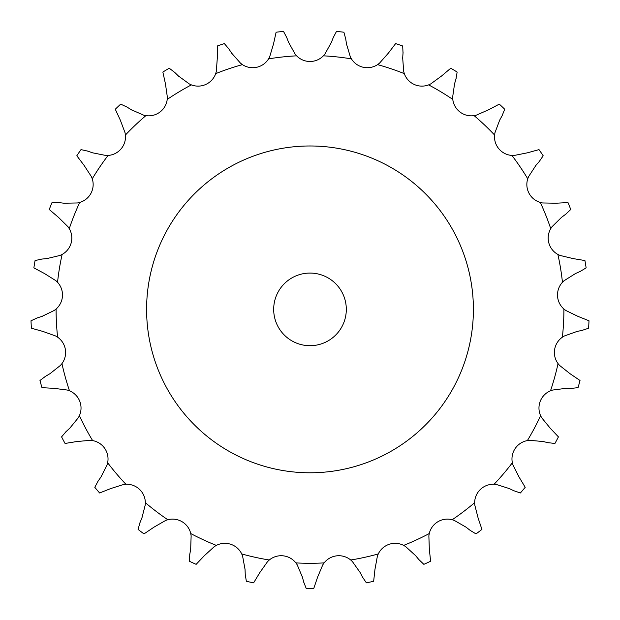 <?xml version="1.0" encoding="UTF-8"?>
<svg xmlns="http://www.w3.org/2000/svg" width="620" height="620" viewBox="0 0 620 620"><rect width="100%" height="100%" fill="white"/><g stroke="black" fill="none" stroke-linecap="round" stroke-linejoin="round"><path stroke-width="0.93" d="M231.64 53.142L240.56 63.24L242.42 64.635A18.678 18.678 0 0 0 268.569 58.877L269.669 56.831L273.521 43.919L276.109 32.217A279.233 279.233 0 0 1 283.518 31.411L286.758 37.603M286.579 37.13L288.742 42.757M288.563 42.284L295.097 54.064L296.608 55.831A18.678 18.678 0 0 0 323.392 55.831L324.903 54.064L331.437 42.284M346.479 43.919L350.331 56.831L351.431 58.877A18.678 18.678 0 0 0 377.58 64.635L379.44 63.24L388.36 53.142L395.622 43.602A279.233 279.233 0 0 1 402.682 45.981L403.031 52.964M402.69 57.97L403.682 71.409L404.31 73.641A18.678 18.678 0 0 0 428.614 84.886L430.729 83.917L441.611 75.973L450.756 68.223A279.233 279.233 0 0 1 457.142 72.059L455.971 78.957M454.568 83.778L452.646 97.108L452.786 99.425A18.678 18.678 0 0 0 474.106 115.63L476.377 115.142L488.707 109.725L499.309 104.121A279.233 279.233 0 0 1 504.719 109.244L502.099 115.723M499.689 120.125L494.946 132.734L494.582 135.028A18.678 18.678 0 0 0 511.918 155.442L514.244 155.45L527.45 152.807L539.005 149.614A279.233 279.233 0 0 1 543.19 155.775L539.237 161.549M535.943 165.331L528.596 176.623L527.744 178.785A18.678 18.678 0 0 0 540.291 202.446L542.554 202.957L556.024 203.213L567.997 202.577A279.233 279.233 0 0 1 570.757 209.498L565.657 214.28M561.627 217.271L552.025 226.719L550.731 228.648A18.678 18.678 0 0 0 557.892 254.448L560 255.44L573.097 258.587L584.923 260.54A279.233 279.233 0 0 1 586.132 267.887L580.126 271.467M575.546 273.513L564.138 280.682L562.456 282.286A18.678 18.678 0 0 0 563.906 309.024L565.75 310.442L577.863 316.332L589 320.78A279.233 279.233 0 0 1 588.597 328.22L581.963 330.421M577.05 331.437L564.363 335.986L562.379 337.195A18.678 18.678 0 0 0 558.046 363.615L559.542 365.397L570.106 373.752L580.025 380.494A279.233 279.233 0 0 1 578.034 387.671L571.082 388.391M566.06 388.329L552.699 390.042L550.506 390.794A18.678 18.678 0 0 0 540.593 415.671L541.671 417.733L550.188 428.164L558.426 436.875A279.233 279.233 0 0 1 554.939 443.455L547.995 442.672M543.105 441.525L529.689 440.332L527.38 440.595A18.678 18.678 0 0 0 512.353 462.76L512.965 465L519.041 477.02L525.21 487.297A279.233 279.233 0 0 1 520.389 492.978L513.779 490.714M509.245 488.552L496.403 484.491L494.094 484.259A18.678 18.678 0 0 0 474.649 502.673L474.765 504.99L478.113 518.041L481.934 529.403A279.233 279.233 0 0 1 476.005 533.913L470.03 530.278M466.077 527.194L454.398 520.475L452.197 519.738A18.678 18.678 0 0 0 429.249 533.549L428.862 535.835L429.335 549.297L430.613 561.224A279.233 279.233 0 0 1 423.855 564.347L418.802 559.519M415.601 555.652L405.643 546.577L403.651 545.391A18.678 18.678 0 0 0 378.27 553.939L377.402 556.093L374.968 569.346L373.659 581.265A279.233 279.233 0 0 1 366.381 582.862L362.491 577.057M360.189 572.593L352.423 561.596L350.726 560.007A18.678 18.678 0 0 0 324.105 562.898L322.788 564.812L317.564 577.236L313.728 588.589A279.233 279.233 0 0 1 306.272 588.589L303.715 582.087M302.436 577.236L297.213 564.812L295.895 562.898A18.678 18.678 0 0 0 269.274 560.007L267.577 561.596L259.811 572.593L253.619 582.862A279.233 279.233 0 0 1 246.342 581.265L245.241 574.36M245.032 569.346L242.598 556.093L241.73 553.939A18.678 18.678 0 0 0 216.349 545.391L214.357 546.577L204.399 555.652L196.145 564.347A279.233 279.233 0 0 1 189.387 561.224L189.798 554.241M190.666 549.297L191.138 535.835L190.751 533.549A18.678 18.678 0 0 0 167.803 519.738L165.602 520.475L153.923 527.194L143.995 533.913A279.233 279.233 0 0 1 138.066 529.403L139.965 522.675M141.887 518.041L145.235 504.99L145.351 502.673A18.678 18.678 0 0 0 125.907 484.259L123.597 484.491L110.755 488.552L99.611 492.978A279.233 279.233 0 0 1 94.79 487.297L98.092 481.136M100.959 477.02L107.035 465L107.648 462.76A18.678 18.678 0 0 0 92.62 440.595L90.311 440.332L76.895 441.525L65.061 443.455A279.233 279.233 0 0 1 61.574 436.875L66.123 431.567M69.812 428.164L78.329 417.733L79.406 415.671A18.678 18.678 0 0 0 69.494 390.794L67.301 390.042L53.94 388.329L41.966 387.671A279.233 279.233 0 0 1 39.974 380.494L45.555 376.286M49.895 373.752L60.458 365.397L61.953 363.615A18.678 18.678 0 0 0 57.621 337.195L55.637 335.986L42.951 331.437L31.403 328.22A279.233 279.233 0 0 1 31 320.78L37.363 317.874M42.137 316.332L54.25 310.442L56.094 309.024A18.678 18.678 0 0 0 57.544 282.286L55.862 280.682L44.454 273.513L33.867 267.887A279.233 279.233 0 0 1 35.077 260.54L41.904 259.067M46.903 258.587L60.001 255.44L62.108 254.448A18.678 18.678 0 0 0 69.269 228.648L67.975 226.719L58.373 217.271L49.243 209.498A279.233 279.233 0 0 1 52.002 202.577L58.993 202.608M63.976 203.213L77.446 202.957L79.709 202.446A18.678 18.678 0 0 0 92.256 178.785L91.403 176.623L84.056 165.331L76.81 155.775A279.233 279.233 0 0 1 80.995 149.614L87.815 151.148M92.55 152.807L105.757 155.45L108.082 155.442A18.678 18.678 0 0 0 125.418 135.028L125.054 132.734L120.311 120.125L115.281 109.244A279.233 279.233 0 0 1 120.691 104.121L127.023 107.082M131.293 109.725L143.623 115.142L145.894 115.63A18.678 18.678 0 0 0 167.214 99.425L167.353 97.108L165.431 83.778L162.858 72.059A279.233 279.233 0 0 1 169.244 68.223L174.793 72.478M178.389 75.973L189.27 83.917L191.386 84.886A18.678 18.678 0 0 0 215.69 73.641L216.318 71.409L217.31 57.97L217.318 45.981A279.233 279.233 0 0 1 224.378 43.602L228.881 48.949M333.242 37.603L336.482 31.411A279.233 279.233 0 0 1 343.891 32.217L345.728 38.959M333.421 37.13L331.258 42.757M345.658 38.463L346.557 44.415M228.602 48.53L231.919 53.56M403.062 52.46L402.659 58.474M174.429 72.129L178.754 76.322M456.118 78.477L454.429 84.258M126.596 106.818L131.719 109.988M502.339 115.281L499.449 120.567M87.343 150.978L93.023 152.977M539.571 161.169L535.61 165.71M58.497 202.546L64.472 203.275M566.06 213.985L561.224 217.566M41.408 259.113L47.399 258.54M580.583 271.258L575.089 273.722M36.882 318.029L42.609 316.177M45.128 376.542L50.321 373.496M582.451 330.321L576.554 331.537M65.751 431.907L70.176 427.823M571.586 388.399L565.564 388.322M97.805 481.546L101.246 476.61M548.483 442.781L542.616 441.417M139.779 523.14L142.073 517.576M514.228 490.932L508.795 488.335M189.704 554.737L190.758 548.808M470.425 530.588L465.682 526.884M245.264 574.856L245.016 568.842M419.12 559.907L415.284 555.264M303.846 582.567L302.312 576.747M362.716 577.507L359.964 572.152M473.401 309.38A163.401 163.401 0 0 0 228.299 167.873A163.401 163.401 0 0 0 228.299 450.895A163.401 163.401 0 0 0 473.401 309.38M346.309 309.38A36.309 36.309 0 0 0 291.842 277.938A36.309 36.309 0 0 0 291.842 340.829A36.309 36.309 0 0 0 346.309 309.38M296.608 55.831A253.906 253.906 0 0 0 268.569 58.877M351.431 58.877A253.906 253.906 0 0 0 323.392 55.831M404.31 73.641A253.906 253.906 0 0 0 377.58 64.635M452.786 99.425A253.906 253.906 0 0 0 428.614 84.886M494.582 135.028A253.906 253.906 0 0 0 474.106 115.63M527.744 178.785A253.906 253.906 0 0 0 511.918 155.442M550.731 228.648A253.906 253.906 0 0 0 540.291 202.446M562.456 282.286A253.906 253.906 0 0 0 557.892 254.448M562.379 337.195A253.906 253.906 0 0 0 563.906 309.024M550.506 390.794A253.906 253.906 0 0 0 558.046 363.615M527.38 440.595A253.906 253.906 0 0 0 540.593 415.671M494.094 484.259A253.906 253.906 0 0 0 512.353 462.76M452.197 519.738A253.906 253.906 0 0 0 474.649 502.673M403.651 545.391A253.906 253.906 0 0 0 429.249 533.549M350.726 560.007A253.906 253.906 0 0 0 378.27 553.939M295.895 562.898A253.906 253.906 0 0 0 324.105 562.898M241.73 553.939A253.906 253.906 0 0 0 269.274 560.007M190.751 533.549A253.906 253.906 0 0 0 216.349 545.391M145.351 502.673A253.906 253.906 0 0 0 167.803 519.738M107.648 462.76A253.906 253.906 0 0 0 125.907 484.259M79.406 415.671A253.906 253.906 0 0 0 92.62 440.595M61.953 363.615A253.906 253.906 0 0 0 69.494 390.794M56.094 309.024A253.906 253.906 0 0 0 57.621 337.195M62.108 254.448A253.906 253.906 0 0 0 57.544 282.286M79.709 202.446A253.906 253.906 0 0 0 69.269 228.648M108.082 155.442A253.906 253.906 0 0 0 92.256 178.785M145.894 115.63A253.906 253.906 0 0 0 125.418 135.028M191.386 84.886A253.906 253.906 0 0 0 167.214 99.425M242.42 64.635A253.906 253.906 0 0 0 215.69 73.641"/></g></svg>
